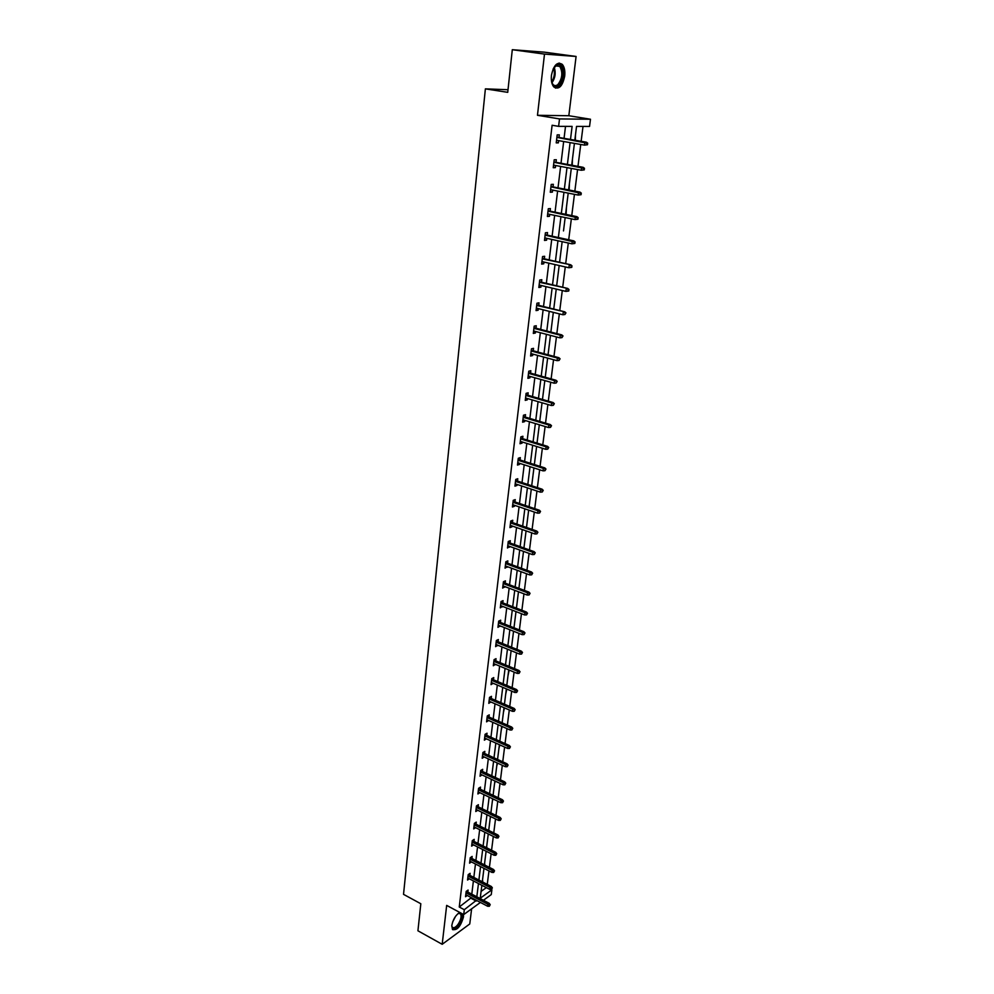 <?xml version="1.0" encoding="UTF-8"?>
<svg xmlns="http://www.w3.org/2000/svg" width="994" height="994" viewBox="0 0 994 994"><rect width="100%" height="100%" fill="white"/><g stroke="black" fill="none" stroke-linecap="round" stroke-linejoin="round"><path stroke-width="1.49" d="M463.452 914.418L463.477 916.94C460.644 926.632 456.967 930.794 452.432 929.39L451.823 925.414C453.04 919.363 455.687 915.027 459.75 912.43M551.434 75.37C553.683 64.995 557.311 61.342 562.318 64.399C564.43 66.996 565.226 70.885 564.716 76.078C562.48 86.403 558.852 90.019 553.832 86.95C551.745 84.403 550.949 80.539 551.434 75.37M480.425 902.44L463.726 914.555L446.666 905.397L442.193 944.3L417.927 930.794L420.822 903.745L403.527 894.351L485.383 88.864L507.735 92.343L512.295 49.7L544.439 52.173L576.085 56.459L544.501 54.098L537.468 115.304L559.51 118.92L590.473 119.243L589.554 126.437L576.532 126.4L574.818 140.204M512.295 49.7L544.501 54.098M442.193 944.3L469.764 923.96L471.616 908.827M537.468 115.304L568.829 115.726L576.085 56.459M568.829 115.726L590.473 119.243M487.259 884.362L488.961 870.906M489.408 867.389L491.123 853.759M491.57 850.243L493.31 836.426M493.757 832.922L495.521 818.919M495.969 815.415L497.758 801.239M498.205 797.735L500.019 783.371M500.467 779.868L502.305 765.305M502.74 761.814L504.604 747.053M505.051 743.574L506.94 728.614M507.375 725.135L509.288 709.977M509.736 706.498L511.674 691.141M512.109 687.662L514.084 672.093M514.519 668.627L516.507 652.847M516.942 649.393L518.967 633.389M519.402 629.935L521.452 613.72M521.887 610.279L523.962 593.828M524.397 590.399L526.509 573.724M526.944 570.295L529.081 553.397M529.504 549.98L531.678 532.834M532.101 529.429L534.3 512.047M534.735 508.642L536.959 491.024M537.381 487.632L539.643 469.764M540.065 466.372L542.364 448.257M542.786 444.877L545.11 426.501M545.532 423.133L547.893 404.496M548.315 401.141L550.701 382.23M551.123 378.9L553.546 359.716M553.969 356.386L556.429 336.929M556.839 333.611L559.336 313.868M559.759 310.563L562.281 290.534M562.703 287.241L565.275 266.914M565.685 263.646L568.295 243.021M568.705 239.765L571.351 218.829M571.761 215.599L574.445 194.352M574.843 191.121L577.576 169.564M577.974 166.358L580.744 144.478M581.142 141.285L583.018 126.412M491.173 889.456L491.881 889.829L491.272 894.575L483.432 900.266M508.009 89.721L485.383 88.864M469.864 875.354L470.1 873.328L468.199 874.645L467.553 880.025L469.317 878.795M473.964 841.409L474.2 839.358L472.287 840.626L471.628 846.13L473.492 844.888M478.139 806.78L478.4 804.705L476.461 805.923L475.791 811.526L477.716 810.296L476.039 809.489M482.413 771.431L482.674 769.319L480.723 770.487L480.04 776.215L481.991 774.91M486.774 735.336L487.035 733.212L485.084 734.317L484.376 740.17L486.352 738.815M491.222 698.496L491.483 696.334L489.52 697.39L488.799 703.354L490.812 701.95M495.77 660.861L496.043 658.662L494.055 659.656L493.322 665.756L495.36 664.303M500.417 622.418L500.69 620.194L498.69 621.126L497.944 627.351L500.007 625.847M505.163 583.13L505.437 580.869L503.436 581.738L502.666 588.113L504.753 586.547M510.009 542.985L510.295 540.699L508.269 541.494L507.487 548.005L509.599 546.377M514.967 501.933L515.252 499.622L513.227 500.342L512.419 507.002L514.445 506.269L514.569 505.312M520.048 459.973L520.322 457.613L518.284 458.271L517.464 465.08L519.502 464.409L519.638 463.328M525.23 417.045L525.515 414.66L523.465 415.231L522.62 422.202L524.683 421.605L524.82 420.387M530.535 373.135L530.821 370.712L528.758 371.209L527.901 378.329L529.964 377.819L530.137 376.453M535.965 328.206L536.263 325.746L534.176 326.144L533.306 333.437L535.381 333.015L535.567 331.487M541.519 282.209L541.817 279.712L539.73 280.022L538.835 287.49L540.922 287.154L541.121 285.464M547.209 235.118L547.52 232.571L545.408 232.795L544.488 240.436L546.588 240.2L546.824 238.349M553.037 186.884L553.347 184.312L551.223 184.424L550.291 192.252L552.403 192.115L552.652 190.078M559.001 137.47L559.324 134.861L557.187 134.873L556.23 142.887L558.355 142.863L558.628 140.639M570.494 139.458L572.109 126.387L558.616 126.35L552.105 125.256L459.253 907.013L471.355 897.657M471.79 894.153L473.405 880.92M473.827 877.416L475.467 864.01M475.89 860.506L477.555 846.925M477.977 843.434L479.655 829.679M480.09 826.176L481.792 812.247M482.214 808.756L483.941 794.628M484.364 791.149L486.116 776.836M486.538 773.357L488.302 758.857M488.725 755.378L490.527 740.692M490.949 737.225L492.763 722.34M493.186 718.873L495.024 703.777M495.447 700.323L497.323 685.028M497.733 681.573L499.634 666.079M500.057 662.638L501.97 646.932M502.392 643.478L504.331 627.562M504.753 624.133L506.716 607.993M507.139 604.563L509.139 588.212M509.549 584.783L511.575 568.208M511.997 564.791L514.047 547.98M514.457 544.575L516.545 527.528M516.955 524.136L519.067 506.853M519.477 503.473L521.626 485.942M522.036 482.575L524.198 464.794M524.608 461.44L526.808 443.411M527.218 440.056L529.454 421.779M529.864 418.437L532.125 399.899M532.535 396.569L534.822 377.77M535.232 374.452L537.555 355.38M537.965 352.075L540.326 332.729M540.724 329.436L543.122 309.805M543.519 306.525L545.954 286.62M546.352 283.352L548.812 263.161M549.21 259.906L551.72 239.405M552.117 236.174L554.652 215.375M555.05 212.157L557.622 191.059M558.007 187.854L560.628 166.433M561.014 163.252L563.673 141.508M564.058 138.34L565.511 126.362M556.006 162.333L556.317 159.736L554.192 159.798L553.236 167.725L555.36 167.638L555.621 165.513M550.104 211.138L550.415 208.591L548.303 208.752L547.371 216.493L549.483 216.307L549.719 214.356M544.352 258.8L544.65 256.278L542.55 256.551L541.643 264.106L543.743 263.82L543.954 262.043M538.723 305.344L539.021 302.859L536.934 303.22L536.052 310.6L538.139 310.227L538.326 308.612M533.231 350.795L533.529 348.36L531.455 348.807L530.585 356.014L532.66 355.554L532.834 354.1M527.864 395.214L528.162 392.816L526.099 393.351L525.254 400.383L527.305 399.837L527.466 398.544M522.62 438.627L522.906 436.267L520.856 436.875L520.036 443.759L522.074 443.138L522.21 441.982M517.489 481.071L517.775 478.735L515.737 479.431L514.929 486.153L516.967 485.457L517.091 484.438M512.482 522.571L512.755 520.272L510.742 521.03L509.947 527.615L511.96 526.845L512.072 525.963M507.574 563.163L507.847 560.889L505.847 561.734L505.064 568.17L507.164 566.568M502.778 602.873L503.051 600.637L501.051 601.544L500.293 607.843L502.368 606.303M498.081 641.739L498.354 639.527L496.366 640.496L495.621 646.659L497.671 645.181M493.484 679.772L493.745 677.597L491.781 678.629L491.048 684.655L493.074 683.226M488.986 717.009L489.247 714.86L487.284 715.953L486.575 721.855L488.563 720.476M484.587 753.477L484.836 751.365L482.898 752.495L482.202 758.285L484.165 756.956M480.264 789.199L480.524 787.099L478.586 788.292L477.903 793.97L479.841 792.678M476.039 824.188L476.288 822.113L474.362 823.367L473.703 828.921L475.604 827.667M471.901 858.468L472.15 856.43L470.237 857.723L469.578 863.165L471.392 861.922M467.839 892.065L468.087 890.052L466.186 891.394L465.54 896.725L467.267 895.495M558.616 126.35L559.51 118.92M463.726 914.555L464.297 909.709L476.387 900.315M459.253 907.013L464.297 909.709M476.822 896.799L478.462 883.542M478.897 880.038L480.549 866.606M480.984 863.103L482.674 849.51M483.109 845.993L484.811 832.226M485.246 828.723L486.973 814.757M487.395 811.266L489.147 797.126M489.582 793.634L491.359 779.296M491.781 775.805L493.583 761.292M494.006 757.801L495.832 743.09M496.267 739.611L498.106 724.701M498.541 721.234L500.404 706.113M500.839 702.646L502.728 687.339M503.15 683.872L505.076 668.353M505.499 664.887L507.449 649.157M507.872 645.715L509.847 629.761M510.27 626.319L512.27 610.154M512.693 606.713L514.73 590.324M515.153 586.895L517.203 570.283M517.625 566.866L519.713 550.017M520.135 546.613L522.248 529.529M522.67 526.124L524.807 508.816M525.23 505.424L527.404 487.855M527.814 484.476L530.026 466.671M530.436 463.291L532.672 445.237M533.082 441.87L535.356 423.556M535.766 420.213L538.065 401.638M538.475 398.296L540.811 379.447M541.221 376.13L543.581 357.008M543.991 353.702L546.389 334.307M546.799 331.002L549.235 311.333M549.645 308.053L552.105 288.098M552.515 284.818L555.012 264.578M555.422 261.31L557.957 240.772M558.367 237.529L560.939 216.68M561.337 213.449L563.958 192.302M564.356 189.084L567.002 167.613M567.4 164.42L570.096 142.627M481.854 885.306L480.239 898.216L491.881 889.829M574.42 143.385L571.699 165.203M571.302 168.408L568.618 189.916M568.208 193.134L565.574 214.319M565.164 217.549L563.499 230.919M562.157 241.679L559.585 262.267M559.175 265.522L556.652 285.8M556.242 289.08L553.745 309.072M553.335 312.364L550.875 332.058M550.465 335.376L548.042 354.783M547.632 358.113L545.246 377.248M544.824 380.578L542.476 399.451M542.053 402.794L539.73 421.394M539.32 424.749L537.021 443.1M536.611 446.468L534.35 464.546M533.927 467.925L531.703 485.755M531.281 489.147L529.081 506.729M528.659 510.121L526.497 527.466M526.074 530.871L523.937 547.98M523.515 551.397L521.415 568.257M520.98 571.687L518.905 588.324M518.483 591.753L516.433 608.166M515.998 611.596L513.985 627.786M513.55 631.24L511.562 647.206M511.127 650.66L509.164 666.415M508.729 669.869L506.791 685.413M506.356 688.879L504.443 704.212M504.02 707.678L502.132 722.812M501.697 726.291L499.833 741.213M499.398 744.705L497.559 759.428M497.124 762.92L495.31 777.457M494.875 780.949L493.086 795.299M492.651 798.791L490.887 812.955M490.44 816.459L488.7 830.425M488.265 833.929L486.538 847.72M486.103 851.237L484.401 864.842M483.966 868.358L482.289 881.79M481.096 891.382L486.339 887.642M482.537 879.864L482.711 882.013M484.6 863.314L484.836 865.066M486.687 846.59L486.973 847.944M488.787 829.704L489.135 830.636M488.7 834.14L488.116 835.134M490.874 816.67L490.228 818.137M493.086 799.002L492.378 800.965M495.31 781.16L494.54 783.62M497.572 763.131L496.727 766.101M499.845 744.904L498.938 748.395M502.144 726.49L501.162 730.515M504.467 707.877L503.424 712.449M506.816 689.066L505.697 694.185M509.189 670.055L507.996 675.746M511.078 651.082L510.32 657.109M513.438 632.184L512.68 638.272M515.811 613.087L515.054 619.237M518.222 593.778L517.452 599.991M520.657 574.271L519.874 580.546M523.117 554.553L522.322 560.889M525.602 534.61L524.807 541.022M528.125 514.457L527.317 520.943M530.659 494.08L529.852 500.641M533.231 473.492L532.411 480.114M535.828 452.655L534.996 459.365M538.462 431.595L537.617 438.379M541.121 410.298L540.264 417.157M543.805 388.766L542.935 395.699M546.526 366.985L545.644 373.993M549.272 344.955L548.39 352.038M552.055 322.665L551.161 329.834M554.863 300.126L553.956 307.382M557.709 277.326L556.789 284.669M560.579 254.265L559.659 261.683M566.443 207.311L566.095 214.431M569.425 183.418L569.152 190.016M572.445 159.239L572.233 165.302M575.489 134.762L575.352 140.291M471.268 898.414L476.288 901.073M556.267 142.502L558.355 142.863M553.298 167.253L555.36 167.638M550.353 191.718L552.403 192.115M547.446 215.884L549.483 216.307M544.575 239.765L546.588 240.2M541.73 263.36L543.743 263.82M538.922 286.682L540.922 287.154M536.151 309.73L538.139 310.227M533.418 332.505L535.381 333.015M530.709 355.02L532.66 355.554M528.025 377.273L529.964 377.819M525.379 399.277L527.305 399.837M522.769 421.034L524.683 421.605M520.173 442.541L522.074 443.138M517.625 463.8L519.502 464.409M515.091 484.836L516.967 485.457M512.593 505.623L514.445 506.269M510.121 526.186L511.96 526.845M507.673 546.526L509.5 547.197M505.25 566.642L507.077 567.326M502.852 586.547L504.666 587.23M500.491 606.228L502.293 606.924M498.143 625.698L499.932 626.406M495.832 644.957L497.609 645.69M493.533 664.017L495.298 664.75M491.272 682.878L493.024 683.624M489.023 701.54L490.763 702.286M486.799 719.991L488.539 720.762M484.6 738.269L486.327 739.051M482.425 756.347L484.14 757.142M480.276 774.239L481.978 775.047M478.151 791.957L479.841 792.765M587.479 144.764L587.678 143.136L586.845 143.148L586.634 144.776L587.479 144.764L584.497 145.124L556.541 140.278M586.634 144.776L584.497 145.124L584.87 142.217L586.385 142.192L556.926 137.11M586.845 143.148L556.888 137.383M587.678 143.136L586.385 142.192M584.261 169.887L584.46 168.284L583.627 168.309L583.428 169.912L584.261 169.887L581.304 170.26L553.546 165.128M583.428 169.912L581.304 170.26L581.664 167.377L583.18 167.315L553.931 161.947M583.627 168.309L553.894 162.27M584.46 168.284L583.18 167.315M581.08 194.7L581.279 193.109L580.446 193.171L580.247 194.749L581.08 194.7L578.148 195.072L550.601 189.68M580.247 194.749L578.148 195.072L578.508 192.227L580.011 192.128L550.987 186.487M580.446 193.171L550.937 186.86M581.279 193.109L580.011 192.128M553.111 68.984L556.988 64.809C563.561 61.765 565.126 79.918 558.827 85.186C555.311 87.807 552.85 86.329 551.434 80.763M552.005 82.9L553.024 84.478C554.553 86.018 556.23 85.993 558.056 84.391C562.38 78.34 562.964 72.351 559.808 66.424L556.342 65.517L554.254 67.083M555.484 88.131L559.088 86.602C564.443 79.098 565.164 71.68 561.25 64.337L559.088 63.007M458.135 913.474L459.961 912.865C462.943 914.318 462.533 918.332 458.694 924.905C454.941 929.402 452.63 929.725 451.773 925.899M451.798 926.122L452.208 927.067C453.612 928.458 455.575 927.551 458.072 924.333C460.881 919.935 461.701 916.443 460.57 913.871L458.321 913.362M452.643 929.651C454.482 930.073 456.581 928.694 458.955 925.526C461.788 921.276 463.005 917.412 462.62 913.971M577.949 219.214L578.148 217.649L577.315 217.723L577.116 219.289L577.949 219.214L575.017 219.599L547.682 213.934M577.116 219.289L575.017 219.599L575.377 216.779L576.88 216.642L548.067 210.728M577.315 217.723L548.017 211.15M578.148 217.649L576.88 216.642M574.843 243.431L575.041 241.877L574.209 241.977L574.01 243.518L574.843 243.431L571.935 243.816L544.799 237.901M574.01 243.518L571.935 243.816L572.295 241.033L573.786 240.871L545.184 234.671M574.209 241.977L545.122 235.156M575.041 241.877L573.786 240.871M571.152 265.945L570.954 267.473L571.786 267.349L571.972 265.833L569.239 265L568.891 267.746L541.941 261.584M542.277 258.862L570.73 264.789L542.339 258.341M571.972 265.833L570.73 264.789M568.891 267.746L570.954 267.473M568.121 289.614L567.934 291.13L568.754 290.993L568.953 289.49L566.232 288.682L565.884 291.391L539.133 284.992M539.456 282.296L567.711 288.434L539.518 281.737M568.953 289.49L567.711 288.434M565.884 291.391L567.934 291.13M565.139 313.011L564.94 314.502L565.959 312.861L563.25 312.079L562.915 314.763L536.35 308.115M536.673 305.469L564.729 311.805L536.748 304.847M565.959 312.861L564.729 311.805M562.915 314.763L564.94 314.502M562.182 336.134L561.995 337.612L563.002 335.96L560.305 335.202L559.97 337.848L533.604 330.977M533.915 328.355L560.305 335.202L561.784 334.891L533.989 327.697M563.002 335.96L561.784 334.891M559.97 337.848L561.995 337.612M559.262 358.983L559.075 360.437L560.082 358.797L557.398 358.051L557.062 360.66L530.883 353.566M531.194 350.981L557.398 358.051L558.876 357.703L531.281 350.273M560.082 358.797L558.876 357.703M557.062 360.66L559.075 360.437M556.379 381.572L556.193 383.001L557.187 381.361L554.528 380.627L554.192 383.212L528.199 375.906M528.497 373.346L554.528 380.627L555.994 380.255L528.597 372.588M557.187 381.361L555.994 380.255M554.192 383.212L556.193 383.001M553.521 403.887L553.335 405.316L554.329 403.663L551.682 402.943L551.359 405.502L525.54 397.985M525.838 395.45L551.682 402.943L553.149 402.545L525.938 394.655M554.329 403.663L553.149 402.545M551.359 405.502L553.335 405.316M550.701 425.954L550.527 427.358L551.508 425.705L548.874 425.01L548.551 427.544L522.919 419.803M523.217 417.306L548.874 425.01L550.328 424.575L523.316 416.474M551.508 425.705L550.328 424.575M548.551 427.544L550.527 427.358M547.918 447.76L547.744 449.151L548.725 447.499L546.104 446.815L545.781 449.325L520.322 441.386M520.62 438.913L546.104 446.815L547.557 446.356L520.719 438.043M548.725 447.499L547.557 446.356M545.781 449.325L547.744 449.151M545.159 469.317L544.985 470.696L545.967 469.044L543.358 468.385L543.035 470.858L517.75 462.719M518.048 460.272L543.358 468.385L544.799 467.888L518.16 459.365M545.967 469.044L544.799 467.888M543.035 470.858L544.985 470.696M542.438 490.638L542.264 491.993L543.233 490.353L540.637 489.694L540.326 492.142L515.215 483.817M515.501 481.394L540.637 489.694L542.09 489.185L515.613 480.45M543.233 490.353L542.09 489.185M540.326 492.142L542.264 491.993M539.742 511.711L539.568 513.053L540.537 511.413L537.965 510.779L537.655 513.19L512.705 504.679M512.991 502.293L537.965 510.779L539.394 510.233L513.115 501.311M540.537 511.413L539.394 510.233M537.655 513.19L539.568 513.053M537.083 532.548L536.909 533.877L537.878 532.237L535.306 531.616L535.008 534.002L510.22 525.317M510.506 522.943L535.306 531.616L536.748 531.044L510.63 521.925M537.878 532.237L536.748 531.044M535.008 534.002L536.909 533.877M534.449 553.161L534.275 554.478L535.244 552.826L532.685 552.229L532.386 554.59L507.772 545.718M508.046 543.37L532.685 552.229L534.113 551.633L508.17 542.326M535.244 552.826L534.113 551.633M532.386 554.59L534.275 554.478M531.84 573.538L531.678 574.843L532.635 573.19L530.088 572.606L529.79 574.942L505.337 565.897M505.623 563.586L530.088 572.606L531.517 571.985L505.747 562.492M532.635 573.19L531.517 571.985M529.79 574.942L531.678 574.843M529.268 593.691L529.106 594.971L530.051 593.331L527.528 592.759L527.23 595.071L502.939 585.851M503.212 583.565L527.528 592.759L528.945 592.113L503.349 582.447M530.051 593.331L528.945 592.113M527.23 595.071L529.106 594.971M526.721 613.621L526.559 614.901L527.503 613.248L524.981 612.689L524.695 614.975L500.566 605.594M500.839 603.333L524.981 612.689L526.41 612.018L500.976 602.178M527.503 613.248L526.41 612.018M524.695 614.975L526.559 614.901M524.198 633.34L524.037 634.594L524.981 632.954L522.471 632.408L522.185 634.669L498.218 625.127M498.479 622.89L522.471 632.408L523.888 631.712L498.628 621.697M524.981 632.954L523.888 631.712M522.185 634.669L524.037 634.594M521.701 652.847L521.552 654.089L522.484 652.449L519.999 651.915L519.713 654.151L495.894 644.447M496.155 642.236L519.999 651.915L521.403 651.194L496.304 641.018M522.484 652.449L521.403 651.194M519.713 654.151L521.552 654.089M519.241 672.13L519.079 673.36L520.024 671.72L517.539 671.211L517.253 673.423L493.596 663.57M493.856 661.37L517.539 671.211L518.943 670.465L494.006 660.128M520.024 671.72L518.943 670.465M517.253 673.423L519.079 673.36M516.805 691.215L516.644 692.433L517.576 690.793L515.116 690.296L514.83 692.483L491.309 682.48M491.57 680.306L515.116 690.296L516.507 689.525L491.732 679.026M517.576 690.793L516.507 689.525M514.83 692.483L516.644 692.433M514.395 710.101L514.233 711.306L515.165 709.666L512.705 709.169L512.432 711.331L489.06 701.192M489.321 699.043L512.705 709.169L514.109 708.387L489.483 697.738M515.165 709.666L514.109 708.387M512.432 711.331L514.233 711.306M511.997 728.776L511.848 729.969L512.78 728.329L510.332 727.856L510.059 729.994L486.836 719.706M487.097 717.581L510.332 727.856L511.724 727.049L487.259 716.252M512.78 728.329L511.724 727.049M510.059 729.994L511.848 729.969M509.636 747.264L509.487 748.445L510.407 746.805L507.971 746.332L507.71 748.457L484.637 738.033M484.886 735.933L507.971 746.332L509.363 745.512L485.047 734.566M510.407 746.805L509.363 745.512M507.71 748.457L509.487 748.445M507.3 765.554L507.151 766.722L508.071 765.082L505.648 764.622L505.387 766.722L482.45 756.161M482.699 754.086L505.648 764.622L507.027 763.777L482.873 752.694M508.071 765.082L507.027 763.777M505.387 766.722L507.151 766.722M504.989 783.645L504.84 784.8L505.76 783.173L503.349 782.725L503.076 784.8L480.288 774.115M480.537 772.052L503.349 782.725L504.728 781.856L480.711 770.636M505.76 783.173L504.728 781.856M503.076 784.8L504.84 784.8M502.703 801.562L502.554 802.705L503.461 801.065L502.703 801.562L501.063 800.63L500.802 802.692L478.151 791.87M478.4 789.832L501.063 800.63L502.442 799.748L478.574 788.391M503.461 801.065L502.442 799.748M500.802 802.692L502.554 802.705M500.442 819.28L500.293 820.41L501.2 818.783L500.442 819.28L498.814 818.36L498.553 820.398L476.039 809.451M476.288 807.426L498.814 818.36L500.181 817.453L476.461 805.96M501.2 818.783L500.181 817.453M498.553 820.398L500.293 820.41M498.193 836.824L498.056 837.942L498.951 836.314L498.193 836.824L496.578 835.904L496.317 837.917L473.952 826.846M474.188 824.846L496.578 835.904L497.944 834.985L474.374 823.355M498.951 836.314L497.944 834.985M496.317 837.917L498.056 837.942M495.981 854.181L495.832 855.287L496.727 853.66L495.981 854.181L494.366 853.262L494.117 855.262L471.877 844.068M472.113 842.092L494.366 853.262L495.733 852.33L472.336 840.601M496.727 853.66L495.733 852.33M494.117 855.262L495.832 855.287M493.782 871.365L493.645 872.471L494.54 870.843L493.782 871.365L492.179 870.458L491.931 872.421L469.827 861.127M470.063 859.164L492.179 870.458L493.533 869.501L470.324 857.66M494.54 870.843L493.533 869.501M491.931 872.421L493.645 872.471M491.608 888.387L491.471 889.468L492.353 887.841L491.608 888.387L490.017 887.468L489.769 889.419L467.789 878M468.025 876.062L490.017 887.468L491.371 886.499L468.323 874.558M492.353 887.841L491.371 886.499M489.769 889.419L491.471 889.468M489.458 905.223L489.321 906.292L490.204 904.677L489.458 905.223L487.868 904.304L487.619 906.242L465.788 894.712M466.012 892.798L487.868 904.304L489.222 903.322L466.348 891.283M490.204 904.677L489.222 903.322M487.619 906.242L489.321 906.292M554.205 67.157C556.006 72.761 555.261 77.979 551.968 82.813M551.695 81.918C554.379 77.569 555.05 72.91 553.683 67.94M455.587 916.282L452.581 922.134M556.342 65.517L556.988 64.809M555.683 65.84L559.808 66.424M459.24 913.188L459.961 912.865M459.029 913.039L460.57 913.871"/></g></svg>
